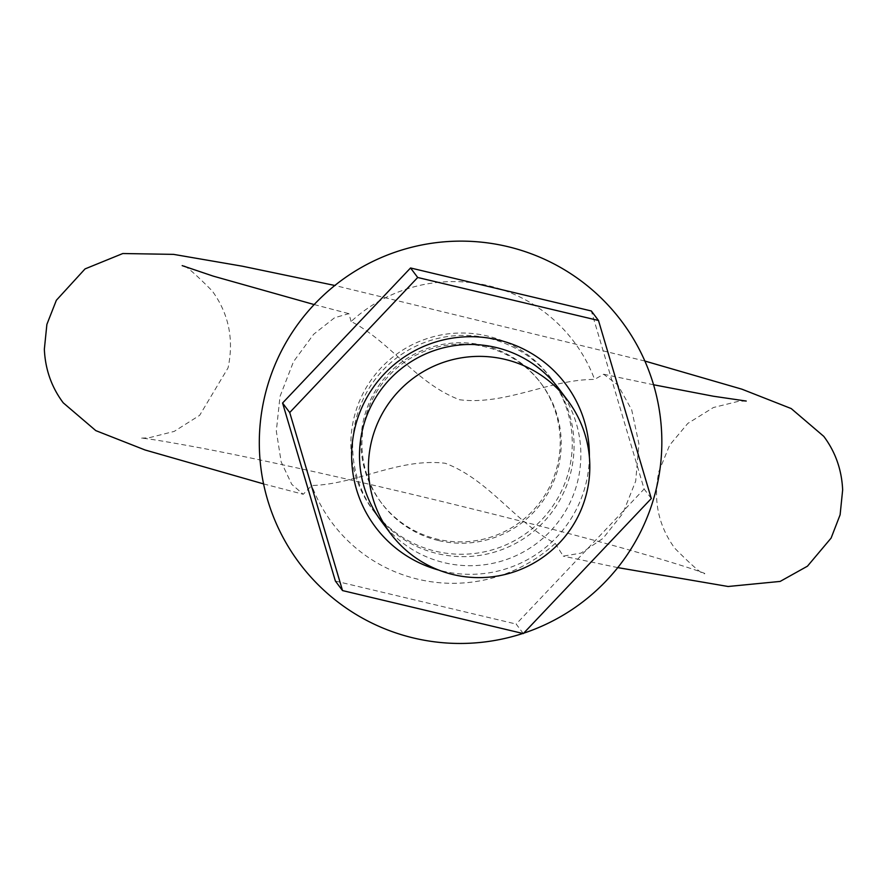 <?xml version="1.0" encoding="UTF-8"?>
<svg xmlns="http://www.w3.org/2000/svg" width="887" height="887" viewBox="0 0 887 887"><rect width="100%" height="100%" fill="white"/><g stroke="black" fill="none" stroke-linecap="round" stroke-linejoin="round"><path stroke-width="0.67" stroke-dasharray="4.43 3.33" d="M589.367 456.738A118.958 118.703 -36.9 0 1 438.588 570.031M374.791 512.564A110.786 110.542 -36.9 0 1 489.192 338.39A110.786 110.542 -36.9 0 1 555.861 506.588A110.786 110.542 -36.9 0 1 374.791 512.564L381.621 521.645A110.786 110.542 143.1 0 0 562.68 515.669A110.786 110.542 143.1 0 0 558.743 388.55L550.14 377.086A110.786 110.542 -36.9 0 1 435.728 551.259A110.786 110.542 -36.9 0 1 369.07 383.062A110.786 110.542 -36.9 0 1 550.14 377.086M523.308 633.573L516.167 624.06L644.139 489.014L591.33 310.971M651.291 498.527L644.139 489.014M335.386 581.063L516.167 624.06M351.119 321.504L348.89 313.643L334.587 317.734L313.621 334.31L293.497 361.674L280.015 396.422L276.312 431.049L281.19 461.939L291.768 484.357L303.232 494.281L311.747 485.499C356.252 484.402 398.95 457.648 445.274 463.28C488.693 479.645 515.269 522.21 555.218 543.398L563.267 556.127L581.074 553.1L603.038 538.365L622.84 513.373L635.724 481.02L638.906 443.755L631.71 409.872L617.906 385.069L603.648 374.236L594.589 379.414C549.241 379.392 506.011 405.426 459.666 399.771C416.28 383.439 390.225 341.595 351.119 321.504A151.067 150.735 -36.9 0 1 594.589 379.414M438.311 540.505A99.699 99.488 -36.9 0 1 378.317 389.116A99.699 99.488 -36.9 0 1 541.281 383.738A99.699 99.488 -36.9 0 1 438.311 540.505M483.836 345.453A99.699 99.488 143.1 0 0 380.867 502.208A99.699 99.488 143.1 0 0 543.831 496.831A99.699 99.488 143.1 0 0 483.836 345.453M555.218 543.398A151.067 150.735 -36.9 0 1 311.747 485.499M523.685 633.185A201.416 200.983 -36.9 0 1 522.842 633.462M551.925 379.47L558.743 388.55M746.222 401.046L738.572 401.29L713.381 407.532L687.813 423.421L669.707 445.063L658.941 471.307C652.91 499.813 658.209 525.459 674.807 548.277C693.534 567.137 703.535 575.552 704.81 573.545C703.391 572.315 659.584 557.668 586.24 538.198C535.881 524.694 480.621 510.735 420.46 496.31C334.743 475.853 262.43 459.909 203.511 448.467C166.645 441.615 145.734 438.167 140.778 438.134L148.606 437.879L174.196 431.404L199.664 415.327L228.059 367.872C234.09 339.366 228.791 313.721 212.193 290.903C193.466 272.043 183.465 263.627 182.19 265.634M314.198 304.574L348.89 313.643M603.648 374.236L653.542 384.758M644.838 361.031L334.876 285.481M381.621 521.645L373.006 510.18M381.865 503.528L380.867 502.208M263.572 483.903L303.232 494.281M617.762 567.613L563.267 556.127M541.281 383.738L540.283 382.419"/><path stroke-width="1.33" d="M438.588 570.031A118.958 118.703 -36.9 0 1 355.443 425.948A118.958 118.703 -36.9 0 1 589.367 456.738M567.691 400.447L558.743 388.55A110.786 110.542 143.1 0 0 377.685 394.527A110.786 110.542 143.1 0 0 381.621 521.645L390.557 533.542A110.786 110.542 -36.9 0 1 504.958 359.368A110.786 110.542 -36.9 0 1 586.762 492.595A110.786 110.542 -36.9 0 1 390.557 533.542M523.308 633.573L651.291 498.527L598.481 320.484L591.33 310.971L410.548 267.974L282.576 403.02L335.386 581.063L342.526 590.576L523.308 633.573M598.481 320.484L417.699 277.487L410.548 267.974M417.699 277.487L289.716 412.533L282.576 403.02M289.716 412.533L342.526 590.576M522.842 633.462A201.416 200.983 -36.9 0 1 264.869 395.768A201.416 200.983 -36.9 0 1 661.669 433.521A201.416 200.983 -36.9 0 1 523.685 633.185M182.19 265.634L213.301 276.145L314.198 304.574M653.542 384.758L713.481 396.245L746.222 401.046M617.762 567.613L728.127 586.495L780.15 581.417L807.458 566.183L831.097 538.099L840.111 514.804L842.65 489.957C841.752 469.822 835.454 451.96 823.768 436.36L791.204 408.563L741.931 389.193L644.838 361.031M334.876 285.481L242.251 266.189L173.564 254.369L122.816 253.527L85.052 268.905L56.358 300.272L46.889 324.376L44.35 349.223C45.248 369.358 51.546 387.22 63.232 402.82L95.796 430.616L145.069 449.986L263.572 483.903"/></g></svg>
